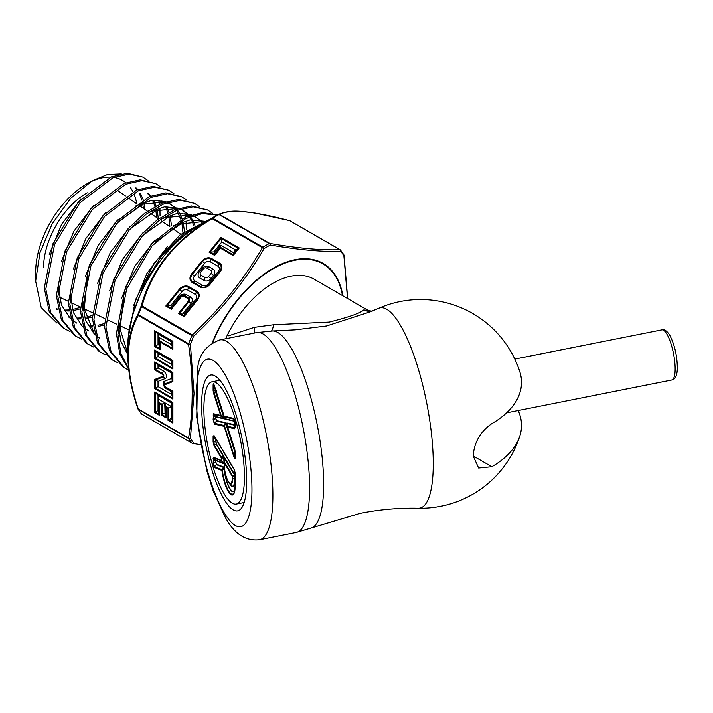<?xml version="1.0" encoding="UTF-8"?>
<svg xmlns="http://www.w3.org/2000/svg" width="713" height="713" viewBox="0 0 713 713"><rect width="100%" height="100%" fill="white"/><g stroke="black" fill="none" stroke-linecap="round" stroke-linejoin="round"><path stroke-width="1.07" d="M378.594 308.337A102.066 27.13 78.8 0 1 400.02 324.629A102.066 27.13 78.8 0 1 433.254 463.682A102.066 27.13 78.8 0 1 418.326 508.217L418.326 508.217C398.87 507.799 379.539 509.501 360.332 513.307L311.839 527.807A100.48 26.711 78.8 0 0 321.706 453.388A100.48 26.711 78.8 0 0 290.94 347.605A100.48 26.711 78.8 0 0 272.705 330.966L295.164 329.852L326.518 325.984L370.127 311.884L378.594 308.337A104.356 104.356 0 0 1 519.786 371.58A100.961 58.288 180 0 1 491.836 423.629C480.473 431.454 474.243 442.22 473.156 455.919L491.836 466.703L478.628 468.004L473.156 455.919M225.629 338.755A82.262 47.495 -60 0 1 314.112 279.202L368.318 310.503M228.516 335.814L254.407 327.329L273.489 324.763L329.299 322.08C349.147 317.062 360.635 313.016 363.764 309.95L372.168 311.189M224.158 499.465A69.241 18.404 78.8 0 1 201.984 415.946A69.241 18.404 78.8 0 1 216.155 376.66A69.241 18.404 78.8 0 1 224.158 386.393A69.241 18.404 78.8 0 1 244.345 451.65A69.241 18.404 78.8 0 1 242.108 507.219A69.241 18.404 78.8 0 1 224.158 499.465M518.173 410.528A100.961 58.288 180 0 1 519.786 436.187A100.961 58.288 180 0 1 491.836 466.703M259.612 539.75A101.879 27.085 78.8 0 0 271.216 466.355A101.879 27.085 78.8 0 0 239.746 356.643A101.879 27.085 78.8 0 0 219.88 339.905C206.627 344.878 199.23 354.147 197.697 367.721L196.752 417.292L206.797 470.687L213.187 490.874L225.584 517.995C234.595 534.117 245.94 541.372 259.612 539.75L296.296 532.459L311.839 527.807M254.407 333.042A15.454 5.08 71.5 0 0 254.407 327.329M371.687 311.26A15.454 14.706 80.9 0 1 363.764 309.95M271.51 330.984A15.454 5.383 84.4 0 0 273.489 324.763M227.741 427.461A1.649 0.624 -17.7 0 1 227.652 427.345A1.649 0.624 -17.7 0 1 227.661 427.149L234.746 449.279L235.201 456.899C235.174 459.377 234.72 459.27 233.828 456.578L224.158 426.347A1.649 1.578 -77.1 0 1 224.23 425.501L225.718 422.693L225.736 423.575A1.649 0.66 -152.6 0 1 225.558 423.335A1.649 0.66 -152.6 0 1 225.46 423.121L216.52 421.08L215.558 418.059L215.879 416.588L223.695 418.371A1.649 1.105 -50.6 0 1 223.561 417.845A1.649 1.105 -50.6 0 1 223.695 417.203L224.515 418.95L220.994 416.151A1.649 1.105 -50.6 0 1 220.861 415.626A1.649 1.105 -50.6 0 1 220.994 414.984L223.695 417.203L215.879 392.783L215.629 389.779M213.107 419.859L213.57 413.763L220.647 415.385A1.649 1.578 102.9 0 0 220.994 416.151L213.909 414.529L213.588 420.269L214.551 423.281L224.23 425.501A1.649 0.66 -152.6 0 0 224.319 425.714A1.649 0.66 -152.6 0 0 224.497 425.946A1.649 0.624 162.3 0 0 224.158 426.347L214.479 424.137L213.107 419.859A1.649 0.954 -0 0 0 213.588 420.269L215.558 418.059A0.927 0.535 -0 0 1 215.825 418.29L216.565 420.599A0.927 0.882 -77.1 0 1 216.52 421.08L214.551 423.281A1.649 1.578 -77.1 0 0 214.479 424.137M224.158 392.043A62.316 16.568 -101.2 0 0 212.002 381.811A62.316 16.568 -101.2 0 0 204.907 426.704A62.316 16.568 -101.2 0 0 224.158 493.806A62.316 16.568 -101.2 0 0 236.306 504.046A62.316 16.568 -101.2 0 0 243.409 459.154A62.316 16.568 -101.2 0 0 224.158 392.043M213.57 393.264L213.107 390.51A1.649 0.954 -0 0 0 213.588 390.92L220.994 414.984A1.649 0.624 -17.7 0 0 220.647 415.385L213.57 393.264A1.649 0.624 -17.7 0 1 213.909 392.863L216.066 392.56L224.515 418.95L216.066 417.016A0.927 0.882 102.9 0 0 215.879 416.588L213.909 414.529A1.649 1.578 102.9 0 1 213.57 413.763M213.107 390.51L213.107 385.635C213.134 383.157 213.597 383.264 214.479 385.956A1.649 0.624 162.3 0 0 214.47 386.143A1.649 0.624 162.3 0 0 214.551 386.268C213.615 383.71 213.294 383.63 213.588 386.045L213.588 390.92L215.558 390.849A0.927 0.535 -0 0 1 215.825 391.072L216.066 392.56M235.201 422.675A1.649 0.954 -0 0 1 235.112 422.372A1.649 0.954 -0 0 1 235.138 422.185L234.176 419.164A1.649 1.578 -77.1 0 1 233.828 418.406L235.201 422.675L234.746 428.771L227.661 427.149A1.649 1.578 102.9 0 1 227.741 426.303L234.818 427.916L235.138 427.06A1.649 0.954 -0 0 0 235.112 427.239A1.649 0.954 -0 0 0 235.201 427.55M234.381 469.956L214.23 436.178L213.588 436.712L214.23 444.974A1.649 1.274 149.2 0 0 214.025 445.687L213.107 441.873L213.107 436.303L214.025 435.545L234.292 469.528L235.201 473.343L235.201 485.731A21.301 5.659 78.8 0 1 228.267 491.498A21.301 5.659 78.8 0 1 221.921 470.509A1.649 1.569 -68.3 0 1 222.01 469.662L224.158 467.22L224.025 468.557L222.376 470.607A1.649 1.069 -143.8 0 1 222.01 469.662L214.524 466.676L213.588 463.673L215.558 461.65A0.927 0.535 180 0 1 215.825 461.881L216.538 464.181L224.158 467.22A17.763 4.724 -101.2 0 0 228.962 486.694A17.763 4.724 -101.2 0 0 234.898 489.261M235.138 485.598A20.481 5.446 -101.2 0 1 234.532 491.204A20.481 5.446 -101.2 0 1 228.472 490.785A20.481 5.446 -101.2 0 1 222.376 470.607L214.435 467.523L213.107 463.263A1.649 0.954 -0 0 0 213.588 463.673L213.936 458.085L215.905 460.206A0.927 0.873 -68.3 0 1 216.092 460.625L215.825 461.881M213.107 463.263L213.606 457.318A1.649 1.569 111.7 0 0 213.936 458.085L221.805 460.812L224.042 463.798L223.775 457.488L221.805 458.343L221.805 460.812A1.649 0.954 -0 0 1 221.324 460.402A1.649 1.569 111.7 0 0 221.663 461.159L223.624 463.281L215.905 460.206L215.558 461.053A0.927 0.535 180 0 1 215.825 461.275M216.565 420.599L225.718 422.693L234.862 451.284L235.602 451.454M235.085 421.428L225.718 419.217L225.46 418.388M216.565 390.626L215.825 390.457A0.927 0.535 -0 0 0 215.558 390.234L213.588 386.045L214.016 384.904M216.315 439.36L215.825 439.769A0.927 0.535 -0 0 0 215.558 439.547L216.199 439.012M215.825 439.769L216.315 443.718A0.927 0.713 -30.8 0 1 216.199 444.119L215.558 439.547L213.588 436.712A1.649 0.954 180 0 1 213.107 436.303M234.782 490.027A18.226 4.839 78.8 0 1 228.953 487.318A18.226 4.839 78.8 0 1 224.025 468.557A1.649 1.141 -141.7 0 1 223.641 467.514L216.494 464.662L215.558 461.053L213.588 458.931A1.649 0.954 -0 0 1 213.107 458.521M214.087 435.964L214.167 436.08A1.649 1.274 -30.8 0 1 214.025 435.545M235.201 473.343A1.649 0.954 -0 0 1 235.112 473.031A1.649 0.954 -0 0 1 235.138 472.853L234.497 470.152A1.649 1.274 -30.8 0 1 234.434 470.063L214.167 436.08A1.649 1.274 -30.8 0 0 214.23 436.178L213.588 436.712M235.638 451.73L234.675 451.507L225.736 423.575L224.497 425.946L234.176 456.186C234.72 458.824 235.04 458.896 235.138 456.4A1.649 0.954 -0 0 0 235.112 456.587L235.112 451.712A1.649 0.954 -0 0 1 235.138 451.534L234.818 449.591A1.649 0.624 -17.7 0 1 234.737 449.466A1.649 0.624 -17.7 0 1 234.746 449.279M235.112 426.427L234.818 427.916A1.649 1.578 102.9 0 0 234.746 428.771M234.862 421.312A0.927 0.882 -77.1 0 0 234.675 420.884L234.176 419.164L224.497 416.953L225.736 418.843L235.067 421.196M224.301 464.76A12.174 3.235 -101.2 0 0 228.267 481.355A12.174 3.235 -101.2 0 0 232.233 478.058L232.233 476.213L224.301 462.915L224.301 464.76A1.649 0.954 180 0 1 224.212 464.448C224.452 471.204 225.852 477.015 228.41 481.89L230.424 484.653A15.258 4.055 -101.2 0 0 234.675 479.457L234.675 475.767A1.649 1.292 66.5 0 1 234.408 474.644L224.738 459.11L224.702 457.782L224.506 462.202L232.438 475.5L234.942 474.947L234.675 475.767L232.705 476.623L232.705 478.468A13.003 3.458 78.8 0 1 229.078 482.897A13.003 3.458 78.8 0 1 228.472 481.988M224.256 462.309L224.702 457.782L234.942 474.947L234.942 479.68A15.722 4.18 78.8 0 1 229.648 483.646M224.738 459.11L224.702 457.782L224.702 459.181M214.435 467.523A1.649 1.569 -68.3 0 1 214.524 466.676L216.494 464.662A0.927 0.873 111.7 0 0 216.538 464.181M215.825 441.65A0.927 0.535 0 0 0 215.558 441.418L213.588 442.283A1.649 0.954 180 0 1 213.107 441.873M213.606 457.318L221.324 460.402L221.324 457.933A1.649 1.274 149.2 0 1 221.538 457.22L223.508 456.365L224.042 456.668L223.775 457.488A1.649 1.292 66.5 0 1 223.508 456.365L216.199 444.119L214.23 444.974L221.538 457.22A1.649 1.292 66.5 0 0 221.805 458.343A1.649 0.954 0 0 1 221.324 457.933L214.025 445.687M216.066 417.016L215.825 417.675A0.927 0.535 -0 0 0 215.558 417.444L213.588 415.394A1.649 0.954 -0 0 1 213.107 414.984M227.5 424.752L226.912 422.969L227.5 423.593A1.649 1.346 175 0 0 227.34 424.271L227.581 426.98A1.649 1.346 175 0 0 227.643 427.256M234.862 451.284L234.176 456.186A1.649 0.624 162.3 0 0 233.828 456.578M235.112 425.331L227.5 423.593L227.741 426.303A1.649 1.346 175 0 0 227.581 426.98A1.649 1.649 0 0 0 227.652 427.345L235.112 451.712A1.649 0.954 -0 0 0 235.201 452.024M213.107 385.635A1.649 0.954 -0 0 0 213.588 386.045M214.479 385.956L224.158 416.187A1.649 0.624 162.3 0 0 224.14 416.383A1.649 0.624 162.3 0 0 224.23 416.508A1.649 1.052 146.8 0 0 224.337 416.784A1.649 1.052 146.8 0 0 224.497 416.953A1.649 1.578 -77.1 0 1 224.158 416.187L233.828 418.406M235.138 485.241A1.649 0.954 -0 0 0 235.112 485.419L235.112 473.031L234.434 470.063A1.649 1.274 -30.8 0 1 234.292 469.528M224.506 462.202L224.238 462.425A1.649 0.954 -0 0 0 224.212 462.612A1.649 0.954 -0 0 0 224.301 462.915A1.649 1.274 149.2 0 1 224.506 462.202M232.438 475.5A1.649 1.292 66.5 0 0 232.705 476.623A1.649 0.954 0 0 1 232.233 476.213A1.649 1.274 149.2 0 1 232.438 475.5M136.682 203.374A72.022 41.586 120 0 0 134.285 194.702M132.921 191.69A72.022 41.586 120 0 0 130.586 187.813M125.853 182.715A72.022 41.586 120 0 0 113.715 177.394M110.738 177.109A72.022 41.586 120 0 0 89.383 182.492M35.65 272.821L35.65 281.172L39.964 252.705L52.263 223.659L70.649 198.374L92.28 180.737L86.576 184.025A72.022 41.586 120 0 0 35.65 272.232M92.28 180.737L107.458 174.498L121.308 173.883M347.525 298.497L343.889 255.807A122.832 70.917 120 0 0 340.752 251.341C322.169 251.965 298.685 249.871 270.289 245.049A122.832 70.917 120 0 0 264.015 248.668C245.379 280.583 221.895 309.798 193.553 336.331L192.252 334.958C220.46 308.658 243.846 279.567 262.402 247.687L212.18 218.695C175.63 240.183 152.243 269.273 142.03 305.957A1.604 0.695 -163.6 0 0 141.112 306.207C151.423 269.22 175.024 239.862 211.913 218.125A123.411 71.255 -60 0 1 215.068 216.244A123.411 71.255 -60 0 1 218.214 214.488A1.604 1.533 64.1 0 1 219.551 214.435L269.772 243.427C297.989 248.311 321.376 250.397 339.932 249.702A1.604 1.399 88.3 0 1 340.752 251.341A1.604 1.274 141.7 0 0 340.618 250.165A1.604 1.604 0 0 0 340.163 249.773A1.604 0.927 120 0 0 339.932 249.702L289.701 220.7C253.151 211.012 229.764 208.918 219.551 214.435A1.604 0.927 120 0 0 219.025 214.56A123.884 71.523 120 0 0 212.706 218.214L262.928 247.215A123.884 71.523 -60 0 1 269.256 243.561L219.025 214.56A1.604 0.954 61.8 0 0 218.231 214.479A1.604 0.954 61.8 0 1 218.231 214.479L198.25 225.95A99.642 57.53 120 0 0 127.796 347.98L127.796 355.76C128.135 339.459 131.522 325.645 137.966 314.326A123.411 71.255 -60 0 1 141.112 306.207L141.637 306.626A123.884 71.523 120 0 0 138.474 314.772L188.695 343.773A123.884 71.523 -60 0 1 191.859 335.627L141.637 306.626A1.604 0.927 120 0 1 142.03 305.957L192.252 334.958A1.604 0.927 120 0 0 191.859 335.627L193.553 336.331A122.832 70.917 120 0 0 190.416 344.406L194.043 393.531L190.416 438.361A1.604 1.069 -170.8 0 1 188.562 437.996C193.392 409.601 193.392 378.425 188.562 344.459L138.34 315.467C125.167 339.201 125.167 370.377 138.34 408.995L137.966 408.727C131.54 390.207 128.153 372.551 127.796 355.76C128.153 372.56 131.531 390.252 137.948 408.843A1.604 1.604 0 0 0 138.117 409.191A1.604 1.248 148 0 1 137.992 408.906M128.385 337.115L135.515 299.808L154.079 263.24L180.157 234.791L208.125 220.246M204.774 222.536L182.733 234.88L161.762 255.86L144.596 282.892L133.491 312.597M63.671 328.274L62.12 327.267L49.25 311.741L44.286 288.061L53.047 243.507L78.296 201.966L111.424 176.824L127.422 173.25L142.787 177.047L129.062 174.079L113.091 177.644L79.927 202.768L54.598 244.399L45.819 289.032L50.792 312.74L63.671 328.274L69.295 331.18M160.042 215.825L159.944 209.167M159.462 204.266L158.874 200.861M148.037 180.585L142.787 177.047M75.836 336.197L74.286 335.19L61.309 319.531L56.3 295.637L65.168 250.628L90.703 208.704L124.098 183.401L140.229 179.792L155.728 183.615L141.869 180.63L125.702 184.239L92.218 209.631L66.692 251.6L57.842 296.599L62.842 320.511L75.836 336.197L81.469 339.103M160.986 187.154L155.728 183.615M88.002 344.121L86.451 343.105L73.368 327.312L68.314 303.203L77.254 257.865L103.02 215.54L136.78 189.97L153.054 186.343L168.669 190.193L154.676 187.171L138.367 190.817L104.615 216.369L78.822 258.721L69.856 304.175L74.91 328.301L88.002 344.121L93.617 347.026M186.271 229.702L186.111 222.064M185.549 217.064L184.783 213.134M173.927 193.722L168.669 190.193M100.168 352.035L98.617 351.028L85.417 335.092L80.337 310.779L89.375 264.986L115.354 222.349L149.4 196.556L165.844 192.884L181.601 196.77L167.502 193.722L151.058 197.376L116.95 223.196L90.907 265.949L81.87 311.741L86.968 336.09L100.168 352.035L105.791 354.949M186.877 200.291L181.601 196.77M112.333 359.958L110.782 358.942L97.476 342.873L92.351 318.346L101.478 272.161L127.743 229.096L144.632 213.267L162.109 203.116L178.669 199.435L194.542 203.348L180.291 200.264L163.678 203.971L146.156 214.167L129.267 230.023L103.028 273.079L93.884 319.317L99.018 343.862L112.333 359.958L117.948 362.872M199.818 206.859L194.542 203.348M124.499 367.881L122.948 366.865L109.526 350.644L104.374 325.921L113.572 279.371L140.033 235.958L157.074 219.978L174.73 209.702L191.476 205.977L207.483 209.925L193.107 206.815L176.369 210.531L158.723 220.789L141.673 236.761L115.141 280.236L105.898 326.884L111.068 351.652L124.499 367.881L128.732 370.199M212.759 213.428L207.483 209.925M128.616 369.254L119.793 353.898L116.388 333.488L125.443 287.152L151.512 243.748L185.906 216.904L202.715 212.59L217.322 214.969M217.126 215.085L202.412 213.588L185.754 218.552L151.976 245.94L126.638 288.961L117.921 334.459L120.88 353.496L128.509 368.327M125.417 195.915L118.403 191.048A60.819 35.115 120 0 0 118.073 190.826M87.244 192.795A60.819 35.115 120 0 0 43.573 267.66M56.853 322.98L41.22 307.561L35.65 281.172M56.149 308.658L57.905 309.157M64.901 310.093L68.787 309.968M73.724 309.246L80.311 307.392M143.411 208.383L142.582 202.733M141.958 200.157L139.463 193.642M137.128 189.827L135.622 187.947M80.952 199.034L61.639 224.274L49.233 254.398M68.305 316.581L69.981 317.071M77.04 318.051L80.845 317.953M85.836 317.258L92.325 315.485M156.691 217.572L155.897 210.629M154.944 206.538L152.974 201.253M150.033 196.307L147.805 193.695M93.323 205.816L73.813 231.297L61.291 261.698M58.181 286.118L61.478 305.039L70.355 318.631M71.986 320.003L76.79 323.087M81.567 324.852L82.057 324.985M89.178 326.01L92.913 325.93M97.948 325.262L104.339 323.568M169.863 226.422L168.928 217.055M167.92 212.937L165.942 207.768M162.938 202.786L161.53 201.066M105.676 212.608L86.006 238.311L73.368 268.961M70.195 293.711L73.51 312.757L82.414 326.456M84.054 327.846L88.991 331.028M182.965 232.643L181.958 223.481M181.637 222.055L181.334 220.825M180.897 219.337L176.672 210.415M175.844 209.266L174.48 207.626M173.714 206.823L169.712 203.597M168.91 203.107L167.751 202.483M165.995 201.69L152.021 200.219L135.978 205.807M118.01 219.417L98.18 245.352L85.426 276.252M82.209 301.26L85.533 320.449L94.481 334.281M96.121 335.689L99.562 338.024M194.569 228.187L194.31 227.215M193.874 225.745L191.895 220.816M191.342 219.747L189.587 216.886M188.749 215.745L182.662 210.183M181.868 209.693L180.576 209.007M178.811 208.223L164.712 206.779L148.527 212.438M130.345 226.226L110.355 252.402L97.485 283.569M201.654 222.233L200.38 220.745M199.604 219.943L193.41 215.531M191.628 214.747L177.385 213.347L161.076 219.06M142.707 233.008L122.52 259.452L109.535 290.913M204.444 221.271L190.068 219.907L173.607 225.7M155.069 239.791L134.677 266.51L121.575 298.284M118.26 323.827L120.818 341.233L127.796 354.682M193.339 228.989L186.173 232.331M167.475 246.538L146.878 273.498L133.634 305.583M56.657 309.21L58.02 309.665M64.215 310.895L68.911 311.002M74.054 310.431L80.302 308.872M145.051 209.515L144.195 203.668M143.108 199.524L140.523 193.526M137.814 189.551L136.477 188.063M68.822 317.133L70.097 317.57M77.503 318.934L80.979 318.978M86.166 318.426L92.325 316.946M158.322 218.704L157.225 210.103M156.085 205.932L154.053 201.102M150.71 196.039L148.607 193.829M89.651 326.884L93.047 326.946M98.287 326.429L104.356 325.021M171.414 225.29L170.247 216.547M169.052 212.34L167.02 207.626M163.607 202.528L162.386 201.191M184.489 231.538L183.259 222.991M182.911 221.618L182.492 220.192M182.011 218.748L179.988 214.15M179.409 213.116L177.403 210.121M176.503 209.016L175.336 207.759M174.507 206.966L167.475 202.572M165.443 201.877L142.876 204.203L118.242 221.743M87.565 275.28L84.259 308.836L94.25 333.354M195.736 227.456L195.469 226.591M194.979 225.174L192.965 220.682M192.385 219.649L190.309 216.609M189.4 215.504L183.482 210.629L180.291 209.096M178.232 208.41L155.47 210.807L130.639 228.499M194.801 216.271L193.107 215.629M191.039 214.934L168.072 217.403L143.037 235.237M203.838 221.467L180.674 223.998L155.434 241.983M123.759 297.161L120.06 328.898L127.796 353.452M185.87 234.363L167.813 248.748M159.035 345.181L159.035 337.436L171.762 344.789L171.762 341.919L158.028 333.987L158.028 344.602L159.035 345.181L160.167 349.753L154.632 346.563L154.632 330.725L155.354 331.616L155.354 346.144L154.632 346.563M159.035 337.436L160.167 342.008L160.167 349.753M158.028 344.602L155.354 346.144L159.748 348.684L159.748 340.948L172.484 348.292L172.484 341.509L155.354 331.616L158.028 333.987M171.762 341.919L172.894 341.269L172.894 349.361L171.762 344.789M165.086 402.907L171.387 406.544L171.762 418.522L171.762 403.237L158.028 395.305L158.028 410.59L158.411 399.048L164.703 402.685L165.086 413.344L165.086 402.907L166.218 407.479L166.218 417.916L161.307 415.082L161.307 404.645L159.543 403.629L159.543 415.385L159.543 403.629M171.387 406.544L167.992 408.504L166.218 407.479M165.086 413.344L166.218 417.916M164.703 413.121L161.307 415.082M164.703 402.685L161.307 404.645M158.411 399.048L159.124 402.56L162.029 404.235L162.029 414.663L165.808 416.847L165.808 406.41L168.705 408.086L168.705 419.85L172.484 422.034L172.484 402.818L155.354 392.925L155.354 412.141L159.124 414.315L158.411 410.813M158.028 410.59L154.632 412.551L154.632 392.034L158.028 395.305M171.762 403.237L172.894 402.578L172.894 423.094L171.762 418.522M171.387 418.308L167.992 420.26L167.992 408.504M158.028 381.384L158.028 386.606L171.762 394.53L171.762 391.874L166.352 388.745A4.376 2.522 60 0 1 163.446 384.726A4.376 2.522 60 0 1 164.364 381.295L171.762 378.398L172.484 380.858L172.484 372.765L155.354 362.872L155.354 369.45L162.457 373.559A1.97 1.141 60 0 1 163.856 375.974A1.97 1.141 60 0 1 163.357 376.919L155.354 380.056L154.632 379.512L162.84 376.295A1.168 0.677 -120 0 0 163.134 375.733A1.168 0.677 -120 0 0 162.306 374.298L154.632 369.869L158.028 367.908L163.437 371.027A4.376 2.522 60 0 1 166.343 375.056A4.376 2.522 60 0 1 165.425 378.487L158.028 381.384L155.354 380.056L155.354 388.148L154.632 388.567L154.632 379.512M171.762 391.874L172.894 391.223L172.894 399.111L154.632 388.567M171.762 394.53L172.894 399.111M158.028 386.606L155.354 388.148L172.484 398.041L172.484 391.464L165.371 387.355A1.97 1.141 60 0 1 163.981 384.94A1.97 1.141 60 0 1 164.471 383.995A1.604 1.301 68.6 0 0 164.685 384.788A1.168 0.677 -120 0 0 164.391 385.35A1.168 0.677 -120 0 0 165.22 386.785L172.894 391.223M158.028 365.243L154.632 361.981L172.894 372.525L171.762 373.175L158.028 365.243L158.028 367.908M171.762 378.398L171.762 373.175M158.028 353.3L158.028 356.545L171.762 364.477L171.762 361.233L158.028 353.3L154.632 350.03L172.894 360.573L155.354 350.921L155.354 358.095L154.632 358.505L154.632 350.03M158.028 356.545L155.354 358.095L172.484 367.979L172.484 360.814L171.762 361.233M171.762 364.477L172.894 369.049L154.632 358.505M218.463 271.198A4.198 3.307 -35.1 0 0 218.062 266.288L210.264 261.787A4.198 3.307 -35.1 0 0 204.729 263.266L194.489 276.011A4.198 3.307 -35.1 0 0 194.881 280.922L202.688 285.423A4.198 3.307 -35.1 0 0 208.223 283.934L218.463 271.198L219.666 271.484A6.595 5.205 -35.1 0 0 219.043 263.765L211.244 259.256A6.595 5.205 -35.1 0 0 202.537 261.591L192.296 274.336A6.595 5.205 -35.1 0 0 192.92 282.045L200.727 286.555A6.595 5.205 -35.1 0 0 209.426 284.22L219.666 271.484L220.157 271.698L209.916 284.442A7.397 5.838 144.9 0 1 200.157 287.054L192.358 282.553A7.397 5.838 144.9 0 1 191.654 273.899L201.895 261.154A7.397 5.838 144.9 0 1 211.654 258.543L219.461 263.044A7.397 5.838 144.9 0 1 220.157 271.698M199.845 278.052L204.016 280.459A5.33 4.207 -35.1 0 0 211.057 278.578L213.606 275.396A5.33 4.207 -35.1 0 0 213.107 269.157L208.927 266.751A5.33 4.207 -35.1 0 0 201.895 268.632L199.337 271.805A5.33 4.207 -35.1 0 0 199.845 278.052L200.977 275.129L205.148 277.544A2.558 2.023 -35.1 0 0 208.535 276.635L211.084 273.462A2.558 2.023 -35.1 0 0 210.843 270.468L206.663 268.052A2.558 2.023 -35.1 0 0 203.285 268.961L200.736 272.134A2.558 2.023 -35.1 0 0 200.977 275.129M183.33 313.069L184.337 313.649L195.799 299.398A4.198 3.307 -35.1 0 0 195.398 294.487L187.599 289.986A4.198 3.307 -35.1 0 0 182.065 291.465L170.603 305.717L166.949 305.877L171.352 308.417L180.647 296.849A2.932 2.308 144.9 0 1 184.515 295.815L188.695 298.221A2.932 2.308 144.9 0 1 188.972 301.652L179.667 313.221L178.535 313.399L188.33 301.216A2.13 1.684 -35.1 0 0 188.125 298.72L183.945 296.314A2.13 1.684 -35.1 0 0 181.138 297.063L171.352 309.246L171.61 306.305L179.435 296.563A5.33 4.207 144.9 0 1 186.476 294.683L190.656 297.089A5.33 4.207 144.9 0 1 191.155 303.328L183.33 313.069L179.667 313.221L184.07 315.761L184.07 316.59L178.535 313.399M184.337 313.649L184.07 315.761L197.002 299.683A6.595 5.205 -35.1 0 0 196.378 291.965L188.58 287.455A6.595 5.205 -35.1 0 0 179.872 289.79L166.949 305.877L165.817 306.046L179.23 289.353A7.397 5.838 144.9 0 1 188.99 286.742L196.788 291.243A7.397 5.838 144.9 0 1 197.492 299.897L184.07 316.59M170.603 305.717L171.61 306.305M233.436 252.58L235.584 249.898L221.85 241.965L213.891 251.867L214.898 252.447L220.709 245.227L233.436 252.58L233.169 255.521L220.442 248.169L214.64 255.388L214.64 254.559L220.442 247.34L220.442 248.169M235.584 249.898L239.247 247.964L233.169 255.521M220.709 245.227L220.442 247.34L233.169 254.693L238.267 248.356L221.128 238.463L210.237 252.019L214.64 254.559L214.898 252.447M213.891 251.867L209.105 252.197L220.977 237.42L221.85 241.965M212.18 218.695L211.913 218.125A1.604 0.891 -121.8 0 1 212.706 218.214A1.604 0.927 120 0 0 212.18 218.695M289.54 220.611A1.604 0.749 104.6 0 1 289.701 220.7A1.604 0.927 120 0 1 289.941 220.772A1.604 1.604 0 0 0 289.54 220.611L254.256 212.884C239.532 211.217 231.93 209.292 218.285 214.453A1.604 1.604 0 0 0 218.231 214.479M264.015 248.668A1.604 0.49 -149.4 0 0 262.402 247.687A1.604 0.927 120 0 1 262.928 247.215A1.604 0.891 -121.8 0 1 264.015 248.668M269.772 243.427A1.604 1.087 99.6 0 1 270.289 245.049A1.604 0.954 61.8 0 0 269.256 243.561A1.604 0.927 120 0 1 269.772 243.427M138.34 315.467A1.604 1.23 -152.1 0 1 137.966 314.326L138.474 314.772A1.604 0.927 120 0 0 138.34 315.467M190.416 344.406A1.604 0.758 172.3 0 1 188.562 344.459A1.604 0.927 120 0 1 188.695 343.773L190.416 344.406M343.987 255.192A1.604 0.758 172.3 0 1 344.067 255.379A1.604 0.758 172.3 0 1 343.889 255.807A1.604 1.248 148 0 0 343.844 254.746L340.618 250.165A1.604 1.274 141.7 0 0 340.324 249.906A1.604 0.927 120 0 0 340.163 249.773L289.941 220.772A1.604 0.927 120 0 1 290.093 220.914M141.334 413.781A1.604 1.604 0 0 0 141.789 414.173A1.604 0.927 120 0 1 141.637 414.03A1.604 1.274 141.7 0 1 141.334 413.781L138.117 409.191A1.604 1.248 148 0 0 138.474 409.538A1.604 0.927 120 0 1 138.34 408.995L188.562 437.996A1.604 0.927 120 0 0 188.695 438.531L138.474 409.538A123.884 71.523 120 0 0 141.637 414.03L191.859 443.031A123.884 71.523 -60 0 1 188.695 438.531A1.604 1.248 148 0 0 190.416 438.361A122.832 70.917 120 0 0 193.553 442.826A1.604 1.087 99.6 0 1 192.546 443.361A1.604 1.087 99.6 0 1 192.252 443.236A1.604 0.927 120 0 1 192.02 443.165A1.604 1.604 0 0 0 192.546 443.361L200.772 444.707M172.894 372.525L172.894 381.58L172.484 380.858L164.471 383.995L164.364 381.295M666.842 334.058A25.552 6.791 78.8 0 1 674.73 361.58A25.552 6.791 78.8 0 1 671.824 379.984C675.175 379.637 677.011 375.894 677.35 368.764C677.279 356.09 674.712 344.86 669.667 335.065C666.807 330.752 664.204 329.014 661.86 329.861A25.552 6.791 78.8 0 1 666.842 334.058M219.88 339.905L256.564 332.614A101.879 27.085 78.8 0 1 276.43 349.352A101.879 27.085 78.8 0 1 307.9 459.056A101.879 27.085 78.8 0 1 296.296 532.459M224.158 373.202A85.4 22.7 78.8 0 1 251.956 489.546A85.4 22.7 78.8 0 1 224.158 512.656A85.4 22.7 78.8 0 1 196.351 396.312A85.4 22.7 78.8 0 1 224.158 373.202M232.233 478.058A1.649 0.954 -0 0 0 232.705 478.468L234.675 479.457A0.927 0.535 180 0 1 234.942 479.68M234.532 491.204L235.112 485.419A1.649 0.954 -0 0 0 235.201 485.731M227.349 424.324L226.912 422.969L235.112 424.841M215.825 390.457L215.825 391.072M215.825 417.675L215.825 418.29M216.315 443.718L224.042 456.668L224.042 463.798L216.092 460.625M224.755 458.619L224.23 462.363A1.649 1.649 0 0 0 224.212 462.612L224.212 464.448A1.649 0.954 180 0 1 224.238 464.27M212.153 342.998A100.462 58.003 -60 0 1 285.993 262.232A100.462 58.003 -60 0 1 342.873 295.815M342.463 295.574A99.909 57.682 120 0 0 285.886 262.794A99.909 57.682 120 0 0 212.724 342.641M162.84 376.295A1.604 1.301 68.6 0 0 163.357 376.919L165.425 378.487M133.019 314.246A99.303 57.334 -60 0 1 171.646 247.34M172.894 349.361L160.167 342.008M154.632 330.725L172.894 341.269M172.894 423.094L167.992 420.26M159.543 415.385L154.632 412.551M154.632 392.034L172.894 402.578M172.894 381.58L164.685 384.788M154.632 369.869L154.632 361.981M172.894 360.573L172.894 369.049M171.352 309.246L165.817 306.046M220.977 237.42L239.247 247.964M214.64 255.388L209.105 252.197M166.352 388.745L165.371 387.355A1.604 0.927 -60 0 1 165.22 386.785M163.437 371.027L162.457 373.559A1.604 0.927 -60 0 0 162.306 374.298M218.062 266.288L219.043 263.765A1.604 0.927 -60 0 1 219.461 263.044M208.223 283.934L209.916 284.442M202.688 285.423L200.727 286.555A1.604 0.927 120 0 0 200.157 287.054M194.881 280.922L192.92 282.045A1.604 0.927 -60 0 0 192.358 282.553M194.489 276.011L191.654 273.899M204.729 263.266L201.895 261.154M210.264 261.787L211.244 259.256A1.604 0.927 120 0 1 211.654 258.543M204.016 280.459L205.148 277.544M211.057 278.578L208.535 276.635M199.337 271.805L200.736 272.134M201.895 268.632L203.285 268.961M208.927 266.751L206.663 268.052M213.107 269.157L210.843 270.468M213.606 275.396L211.084 273.462M195.398 294.487L196.378 291.965A1.604 0.927 -60 0 1 196.788 291.243M195.799 299.398L197.492 299.897M191.155 303.328L188.33 301.216M190.656 297.089L188.695 298.221A1.604 0.927 120 0 0 188.125 298.72M186.476 294.683L184.515 295.815A1.604 0.927 -60 0 0 183.945 296.314M179.435 296.563L181.138 297.063M182.065 291.465L179.23 289.353M187.599 289.986L188.58 287.455A1.604 0.927 120 0 1 188.99 286.742M193.553 442.826A1.604 1.274 141.7 0 1 191.859 443.031A1.604 0.927 120 0 0 192.02 443.165L141.789 414.173A1.604 0.927 120 0 0 141.994 414.235M506.622 412.827L671.824 379.984M514.813 359.094L661.86 329.861M418.326 508.217A104.356 104.356 0 0 0 519.786 436.187M256.564 332.614L272.705 330.966M219.871 380.243L212.002 381.811M244.176 502.487L236.306 504.046M234.853 419.948L235.085 427.675M213.98 384.824L224.14 416.383A1.649 1.649 0 0 0 224.337 416.784L225.602 418.745M127.796 347.98C126.843 304.977 160.532 246.627 198.25 225.95M128.786 329.887L119.9 325.689M116.629 324.139L107.966 320.048M104.49 318.408L96.077 314.433M92.387 312.686L84.259 308.845M80.319 306.982L72.512 303.301M68.288 301.305L59.259 297.036M180.808 234.283L172.261 228.365M169.676 226.574L161.307 220.78M158.562 218.873L150.416 213.232M147.484 211.2L139.57 205.718M136.433 203.544L128.786 198.25M127.333 197.243L126.825 196.886M347.686 298.587L344.067 255.379A1.604 1.604 0 0 0 343.844 254.746"/></g></svg>
